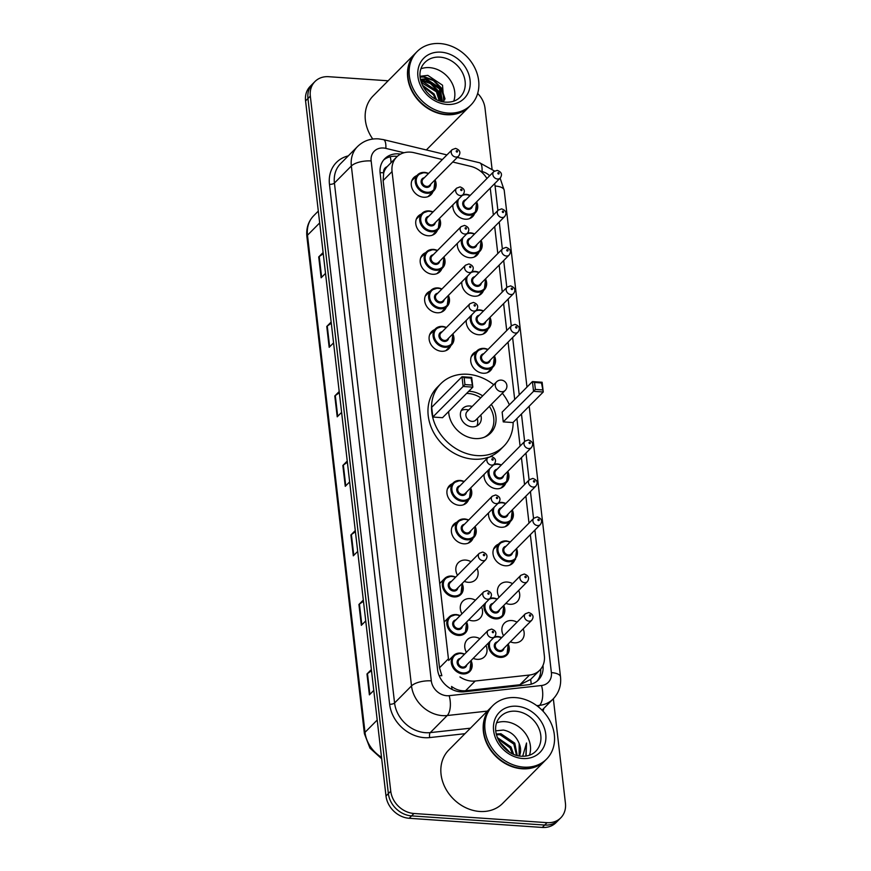 <?xml version="1.0" encoding="UTF-8"?>
<svg xmlns="http://www.w3.org/2000/svg" width="871" height="871" viewBox="0 0 871 871"><rect width="100%" height="100%" fill="white"/><g stroke="black" fill="none" stroke-linecap="round" stroke-linejoin="round"><path stroke-width="1.31" d="M479.028 252.111A12.14 10.082 -135.2 0 1 477.09 255.138A12.14 10.082 -135.2 0 1 469.763 257.718A12.14 10.082 -135.2 0 1 457.384 243.325M483.481 290.62A12.14 10.082 -135.2 0 1 481.543 293.647A12.14 10.082 -135.2 0 1 474.216 296.227A12.14 10.082 -135.2 0 1 461.837 281.834M487.934 329.129A12.14 10.082 -135.2 0 1 486.007 332.156A12.14 10.082 -135.2 0 1 478.669 334.736A12.14 10.082 -135.2 0 1 466.29 320.343M492.387 367.638A12.14 10.082 -135.2 0 1 490.46 370.665A12.14 10.082 -135.2 0 1 483.122 373.245A12.14 10.082 -135.2 0 1 472.038 365.57A12.14 10.082 -135.2 0 1 473.225 353.582A12.14 10.082 -135.2 0 1 476.23 351.623M505.757 483.155A12.14 10.082 -135.2 0 1 503.819 486.181A12.14 10.082 -135.2 0 1 496.492 488.762A12.14 10.082 -135.2 0 1 484.113 474.368M510.21 521.664A12.14 10.082 -135.2 0 1 508.283 524.69A12.14 10.082 -135.2 0 1 500.945 527.271A12.14 10.082 -135.2 0 1 488.566 512.877M514.663 560.173A12.14 10.082 -135.2 0 1 512.736 563.199A12.14 10.082 -135.2 0 1 505.409 565.78A12.14 10.082 -135.2 0 1 494.314 558.104A12.14 10.082 -135.2 0 1 495.501 546.117A12.14 10.082 -135.2 0 1 498.506 544.157M499.105 597.245A12.14 10.082 -135.2 0 1 499.954 584.626A12.14 10.082 -135.2 0 1 507.281 582.046A12.14 10.082 -135.2 0 1 512.562 583.657M518.702 590.396A12.14 10.082 -135.2 0 1 517.189 601.709A12.14 10.082 -135.2 0 1 509.862 604.289A12.14 10.082 -135.2 0 1 505.899 603.32M503.558 635.754A12.14 10.082 -135.2 0 1 504.407 623.124A12.14 10.082 -135.2 0 1 511.745 620.555A12.14 10.082 -135.2 0 1 517.026 622.166M523.155 628.906A12.14 10.082 -135.2 0 1 521.642 640.218A12.14 10.082 -135.2 0 1 514.315 642.798A12.14 10.082 -135.2 0 1 510.352 641.818M474.564 213.613A12.14 10.082 -135.2 0 1 472.637 216.639A12.14 10.082 -135.2 0 1 465.31 219.209A12.14 10.082 -135.2 0 1 452.92 204.816M466.41 652.292A12.14 10.082 -135.2 0 1 467.27 639.673A12.14 10.082 -135.2 0 1 474.597 637.093A12.14 10.082 -135.2 0 1 479.877 638.715M486.007 645.455A12.14 10.082 -135.2 0 1 484.505 656.756A12.14 10.082 -135.2 0 1 477.166 659.336A12.14 10.082 -135.2 0 1 473.203 658.367M461.957 613.783A12.14 10.082 -135.2 0 1 462.806 601.164A12.14 10.082 -135.2 0 1 470.144 598.584A12.14 10.082 -135.2 0 1 475.424 600.206M481.554 606.945A12.14 10.082 -135.2 0 1 480.041 618.247A12.14 10.082 -135.2 0 1 472.713 620.827A12.14 10.082 -135.2 0 1 468.75 619.858M457.504 575.274A12.14 10.082 -135.2 0 1 458.353 562.655A12.14 10.082 -135.2 0 1 465.691 560.075A12.14 10.082 -135.2 0 1 470.971 561.697M477.101 568.436A12.14 10.082 -135.2 0 1 475.588 579.738A12.14 10.082 -135.2 0 1 468.26 582.318A12.14 10.082 -135.2 0 1 464.297 581.349M473.062 538.213A12.14 10.082 -135.2 0 1 471.135 541.239A12.14 10.082 -135.2 0 1 463.808 543.809A12.14 10.082 -135.2 0 1 452.713 536.144A12.14 10.082 -135.2 0 1 453.9 524.146A12.14 10.082 -135.2 0 1 456.905 522.186M468.609 499.704A12.14 10.082 -135.2 0 1 466.682 502.73A12.14 10.082 -135.2 0 1 459.344 505.311A12.14 10.082 -135.2 0 1 448.26 497.635A12.14 10.082 -135.2 0 1 449.447 485.637A12.14 10.082 -135.2 0 1 452.452 483.688M441.88 268.66A12.14 10.082 -135.2 0 1 439.942 271.687A12.14 10.082 -135.2 0 1 432.615 274.267A12.14 10.082 -135.2 0 1 421.52 266.591A12.14 10.082 -135.2 0 1 422.707 254.593A12.14 10.082 -135.2 0 1 425.723 252.644M437.427 230.151A12.14 10.082 -135.2 0 1 435.489 233.178A12.14 10.082 -135.2 0 1 428.162 235.758A12.14 10.082 -135.2 0 1 417.067 228.082A12.14 10.082 -135.2 0 1 418.254 216.095A12.14 10.082 -135.2 0 1 421.27 214.135M446.333 307.169A12.14 10.082 -135.2 0 1 444.406 310.196A12.14 10.082 -135.2 0 1 437.068 312.765A12.14 10.082 -135.2 0 1 425.973 305.1A12.14 10.082 -135.2 0 1 427.171 293.102A12.14 10.082 -135.2 0 1 430.176 291.143M450.786 345.667A12.14 10.082 -135.2 0 1 448.859 348.694A12.14 10.082 -135.2 0 1 441.532 351.274A12.14 10.082 -135.2 0 1 430.437 343.599A12.14 10.082 -135.2 0 1 431.624 331.611A12.14 10.082 -135.2 0 1 434.629 329.652M432.963 191.642A12.14 10.082 -135.2 0 1 431.036 194.669A12.14 10.082 -135.2 0 1 423.709 197.249A12.14 10.082 -135.2 0 1 412.614 189.573A12.14 10.082 -135.2 0 1 413.801 177.586A12.14 10.082 -135.2 0 1 416.806 175.626M442.381 159.524L414.084 152.708A22.755 18.912 44.8 0 0 410.437 152.142A22.755 18.912 44.8 0 0 396.697 156.976A22.755 18.912 44.8 0 0 392.059 171.565L448.434 658.792L439.507 667.796L441.771 675.363M396.697 156.976L387.116 166.688A7.589 6.304 44.8 0 0 383.621 172.796A22.755 8.775 173.4 0 0 380.083 172.687M383.621 172.796L383.665 173.166A22.755 18.912 -135.2 0 1 387.116 166.688M452.082 689.462A22.755 10.506 -96.3 0 0 451.559 686.457C455.969 689.712 460.639 691.149 465.56 690.747L519.878 684.758L530.559 679.489L539.704 670.256A22.755 18.912 44.8 0 0 544.342 655.667L530.341 534.663M383.665 173.166L383.131 180.569L439.507 667.796M486.933 178.522A22.755 18.912 44.8 0 0 470.678 166.339L452.724 162.017M529.002 523.09L525.888 496.165M524.549 484.581L521.435 457.656M520.096 446.083L516.906 418.57M514.696 399.473L508.065 342.129M506.726 330.555L503.612 303.62M502.273 292.046L499.148 265.122M497.809 253.537L494.695 226.612M493.356 215.039L490.242 188.103M459.932 676.941A22.755 18.912 44.8 0 0 475.218 681.013L529.535 675.025A22.755 18.912 44.8 0 0 539.704 670.256M400.562 154.113A22.755 18.912 44.8 0 0 398.526 153.873A22.755 18.912 44.8 0 0 384.786 158.707A22.755 18.912 44.8 0 0 380.148 173.296L437.569 669.57A22.755 18.912 44.8 0 0 464.352 691.792L528.174 684.758A22.755 18.912 44.8 0 0 538.343 679.99A22.755 18.912 44.8 0 0 542.981 665.422M383.665 159.97A22.755 18.912 -135.2 0 1 396.153 156.279A22.755 18.912 -135.2 0 1 397.318 156.388M477.667 93.447A22.755 18.912 -135.2 0 1 485.005 108.156L492.028 168.854M553.346 698.771L565.431 803.236A22.755 18.912 -135.2 0 1 560.793 817.825A22.755 18.912 -135.2 0 1 547.042 822.66L413.954 813.492A22.755 18.912 -135.2 0 1 390.752 791.206L310.326 96.126A22.755 18.912 -135.2 0 1 314.964 81.536A22.755 18.912 -135.2 0 1 328.705 76.702L388.128 80.796M560.793 817.825L556.036 822.616A22.755 18.912 -135.2 0 1 542.295 827.45L409.207 818.283A22.755 18.912 -135.2 0 1 385.995 795.996L305.569 100.916L307.953 98.521A22.755 18.912 -135.2 0 1 312.591 83.943A22.755 18.912 -135.2 0 0 307.953 98.521L388.368 793.601L307.953 98.521L310.326 96.126M409.207 818.283L411.58 815.887A22.755 18.912 -135.2 0 1 388.368 793.601A22.755 18.912 -135.2 0 0 411.58 815.887L544.669 825.055L411.58 815.887L413.954 813.492M558.409 820.221A22.755 18.912 -135.2 0 1 544.669 825.055A22.755 18.912 -135.2 0 0 558.409 820.221M540.717 669.135A22.755 18.912 -135.2 0 1 537.091 681.133M371.503 670.779L367.475 673.588A6.064 2.341 173.4 0 0 366.974 673.991L369.391 694.851L373.779 690.42M371.362 669.57L366.974 673.991M363.468 601.273L359.429 604.082A6.064 2.341 173.4 0 0 358.928 604.485L361.345 625.345L365.733 620.914M363.327 600.054L358.928 604.485M355.422 531.767L351.383 534.565A6.064 2.341 173.4 0 0 350.893 534.979L353.299 555.829L357.698 551.408M355.281 530.548L350.893 534.979M323.25 253.733L319.221 256.542A6.064 2.341 173.4 0 0 318.721 256.945L321.138 277.805L325.525 273.374M323.108 252.525L318.721 256.945M331.296 323.239L327.256 326.048A6.064 2.341 173.4 0 0 326.767 326.462L329.173 347.311L333.571 342.88M331.154 322.03L326.767 326.462M339.342 392.756L335.302 395.554A6.064 2.341 173.4 0 0 334.802 395.967L337.219 416.817L341.606 412.386M339.2 391.536L334.802 395.967M347.377 462.261L343.348 465.06A6.064 2.341 173.4 0 0 342.847 465.473L345.264 486.323L349.652 481.892M347.235 461.042L342.847 465.473M305.569 100.916A22.755 18.912 -135.2 0 1 310.207 86.338L314.964 81.536M469.447 106.502A37.921 31.508 -135.2 0 1 469.295 106.654A37.921 31.508 -135.2 0 1 446.388 114.711A37.921 31.508 -135.2 0 1 411.722 90.726A37.921 31.508 -135.2 0 1 415.434 53.251A37.921 31.508 -135.2 0 1 415.587 53.109M372.777 139.044A37.921 31.508 -135.2 0 1 373.104 95.952L415.434 53.251M470.928 104.999L469.589 106.349A37.921 31.508 -135.2 0 1 446.681 114.406A37.921 31.508 -135.2 0 1 412.016 90.432A37.921 31.508 -135.2 0 1 415.728 52.957L417.067 51.607A37.921 31.508 -135.2 0 1 439.975 43.55A37.921 31.508 -135.2 0 1 474.641 67.524A37.921 31.508 -135.2 0 1 470.928 104.999A37.921 31.508 -135.2 0 1 448.021 113.056A37.921 31.508 -135.2 0 1 413.355 89.082A37.921 31.508 -135.2 0 1 417.067 51.607M421.063 68.744A24.726 20.545 -135.2 0 1 429.49 67.622A24.726 20.545 -135.2 0 1 453.747 101.156M441.891 101.559L439.387 88.809L425.396 79.522L420.595 79.86M442.424 101.678L440.127 88.058L426.137 78.771L420.486 79.359M439.213 100.764L436.415 91.803L421.292 82.451M439.964 101.014L437.155 91.052L423.164 81.765L421.063 81.711M435.402 99.065L433.442 94.797L422.87 86.24M436.513 99.632L434.183 94.057L422.337 85.129M430.1 95.418L426.376 91.607M443.807 101.929L442.533 85.216L427.813 75.363L420.105 76.289M469.295 106.654L426.964 149.344A37.921 31.508 -135.2 0 1 426.344 149.954M441.978 101.069L438.516 91.085L430.916 83.278L421.248 79.707M445.005 98.804L441.488 88.091L433.802 80.219L424.035 76.692L420.127 76.746M441.608 101.482L438.146 91.455L430.459 83.594L420.639 80.056M444.667 99.947L441.118 88.461L433.431 80.6L423.665 77.073L420.16 77.073M513.15 422.359A44.367 36.865 -135.2 0 1 503.841 446.159A44.367 36.865 -135.2 0 1 477.036 455.587A44.367 36.865 -135.2 0 1 436.48 427.53A44.367 36.865 -135.2 0 1 440.824 383.686A44.367 36.865 -135.2 0 1 467.629 374.269A44.367 36.865 -135.2 0 1 493.737 384.721M488.337 457.264A44.367 36.865 -135.2 0 1 473.476 459.18A44.367 36.865 -135.2 0 1 432.92 431.134A44.367 36.865 -135.2 0 1 437.264 387.29L440.824 383.686M468.75 391.253A25.782 21.427 -135.2 0 1 469.6 391.297A25.782 21.427 -135.2 0 1 482.686 395.87M491.298 404.405A25.782 21.427 -135.2 0 1 490.645 433.083A25.782 21.427 -135.2 0 1 475.065 438.559A25.782 21.427 -135.2 0 1 448.63 411.558M432.833 417.035L442.533 417.699L472.833 387.138L463.122 386.474L432.833 417.035L431.7 407.301L462 376.74L471.701 377.404L472.833 387.138L471.069 378.101L464.145 377.622L464.951 384.579L471.875 385.058M502.349 393.257A44.367 36.865 -135.2 0 1 509.372 404.852M503.253 421.88L512.965 422.555L543.254 391.994L533.553 391.319L503.253 421.88L502.132 412.146L532.431 381.585L542.132 382.26L543.254 391.994L541.501 382.957L534.565 382.478L535.371 389.424L542.306 389.903M503.841 446.159L500.281 449.752A44.367 36.865 -135.2 0 1 490.362 456.469M464.951 384.579L463.122 386.474L462 376.74L464.145 377.622M535.371 389.424L533.553 391.319L532.431 381.585L534.565 382.478M542.132 382.26L541.501 382.957M471.701 377.404L471.069 378.101M466.595 393.431A25.03 20.795 -135.2 0 1 468.195 393.485A25.03 20.795 -135.2 0 1 480.748 397.818M472.169 406.474A11.377 9.45 44.8 0 0 469.643 405.995A11.377 9.45 44.8 0 0 462.773 408.412A11.377 9.45 44.8 0 0 461.652 419.659A11.377 9.45 44.8 0 0 472.049 426.855A11.377 9.45 44.8 0 0 478.93 424.438A11.377 9.45 44.8 0 0 480.781 415.021M489.36 406.365A25.03 20.795 -135.2 0 1 488.62 434.041A25.03 20.795 -135.2 0 1 484.341 437.198M496.535 381.89L467.128 411.558A6.064 5.041 44.8 0 0 466.54 417.547A6.064 5.041 44.8 0 0 472.082 421.39A6.064 5.041 44.8 0 0 475.751 420.094L505.158 390.437A6.064 6.064 0 0 0 502.828 380.431A6.064 6.064 0 0 0 496.535 381.89A6.064 5.041 44.8 0 0 495.305 385.777A6.064 5.041 44.8 0 0 501.489 391.721A6.064 5.041 44.8 0 0 505.158 390.437M468.729 409.947L466.878 409.675A11.377 9.45 44.8 0 0 466.072 409.588A11.377 9.45 44.8 0 0 461.282 410.502M476.851 425.941A11.377 9.45 44.8 0 0 477.624 420.334L477.341 418.494M545.115 760.568A37.921 31.508 -135.2 0 1 544.974 760.721A37.921 31.508 -135.2 0 1 522.067 768.777A37.921 31.508 -135.2 0 1 487.401 744.792A37.921 31.508 -135.2 0 1 491.113 707.317A37.921 31.508 -135.2 0 1 491.266 707.176M544.974 760.721L502.643 803.41A37.921 31.508 -135.2 0 1 479.736 811.467A37.921 31.508 -135.2 0 1 445.07 787.493A37.921 31.508 -135.2 0 1 448.783 750.018L491.113 707.317M546.607 759.066L545.268 760.416A37.921 31.508 -135.2 0 1 522.36 768.472A37.921 31.508 -135.2 0 1 487.695 744.498A37.921 31.508 -135.2 0 1 491.407 707.023L492.746 705.673A37.921 31.508 -135.2 0 1 515.654 697.617A37.921 31.508 -135.2 0 1 550.32 721.591A37.921 31.508 -135.2 0 1 546.607 759.066A37.921 31.508 -135.2 0 1 523.7 767.122A37.921 31.508 -135.2 0 1 489.034 743.148A37.921 31.508 -135.2 0 1 492.746 705.673M496.742 722.821A24.726 20.545 -135.2 0 1 505.169 721.689A24.726 20.545 -135.2 0 1 529.426 755.222M516.492 755.342L513.836 744.117L499.987 734.688L496.459 734.743M517.265 755.549L514.783 743.159L500.923 733.741L496.285 734.003M512.409 753.796L510.058 747.917L497.82 738.76M513.607 754.33L511.005 746.97L497.341 737.563M507.107 750.562L500.858 744.117M526.062 756.05L526.541 742.996L522.687 756.278M519.127 755.941L519.181 743.551A17.148 14.252 -135.2 0 1 519.377 755.984M519.181 743.551C516.122 735.995 510.842 731.488 503.351 730.05L495.806 730.823M509.894 752.457L499.127 741.384M508.773 751.749L499.802 742.528M525.823 756.082L526.541 742.996M391.035 162.692A22.755 7.458 -76.5 0 0 390.154 156.769M531.212 684.171A22.755 10.506 -96.3 0 0 530.635 679.413M441.815 675.733A22.755 8.775 173.4 0 0 439.136 675.624M383.131 180.569L392.059 171.565M519.878 684.758L529.535 675.025M465.56 690.747L475.218 681.013M404.013 152.752L385.842 148.386A15.166 12.608 44.8 0 0 383.414 148.005A15.166 12.608 44.8 0 0 371.155 160.95L431.308 680.872A15.166 12.608 44.8 0 0 446.779 695.722A15.166 12.608 44.8 0 0 449.164 695.679L541.512 685.51A15.166 12.608 44.8 0 0 551.387 672.608L534.892 530.08M487.357 711.106L447.215 715.527A30.333 25.205 -135.2 0 1 442.457 715.624A30.333 25.205 -135.2 0 1 411.504 685.913L351.351 165.991A30.333 25.205 -135.2 0 1 357.535 146.546L340.605 163.617A30.333 25.205 44.8 0 0 334.42 183.062L394.574 702.984A30.333 25.205 44.8 0 0 425.516 732.696A30.333 25.205 44.8 0 0 430.285 732.609L470.427 728.189M464.972 733.698L429.795 737.574A34.132 28.362 -135.2 0 1 389.631 704.247L329.467 184.325A3.789 1.459 173.4 0 0 334.42 183.062L351.351 165.991A15.166 5.847 -6.6 0 1 371.155 160.95M429.795 737.574A3.789 1.753 83.7 0 1 430.285 732.609L447.215 715.527A15.166 7.001 -96.3 0 0 449.164 695.679M329.467 184.325A34.132 28.362 -135.2 0 1 348.269 155.887M543.852 708.352A34.132 28.362 -135.2 0 1 543.025 711.193M390.752 791.206L385.995 795.996M547.042 822.66L542.295 827.45M431.308 680.872A15.166 5.847 -6.6 0 0 411.504 685.913L394.574 702.984A3.789 1.459 173.4 0 1 389.631 704.247M542.045 710.17L553.118 698.999A30.333 25.205 -135.2 0 1 539.563 705.358L538.191 706.729M541.512 685.51A15.166 7.001 -96.3 0 1 539.563 705.358L536.797 705.662M489.687 175.735A15.166 12.608 44.8 0 0 482.044 171.543L480.454 171.162M533.553 518.506L530.439 491.571M529.1 479.997L525.975 453.062M524.636 441.488L521.457 413.975M519.247 394.879L512.616 337.545M511.277 325.972L508.163 299.036M506.824 287.463L503.699 260.527M502.36 248.954L499.246 222.018M497.907 210.444L495.087 186.024A15.166 12.608 44.8 0 0 494.619 183.683M551.387 672.608A15.166 5.847 -6.6 0 1 560.51 676.854L529.187 406.18M495.087 186.024A15.166 5.847 -6.6 0 1 504.211 190.27L500.117 178.141M482.044 171.543A15.166 4.976 -76.5 0 0 479.649 162.79L457.297 157.411M385.842 148.386A15.166 4.976 -76.5 0 0 383.447 139.632L446.954 154.918M381.683 758.772L369.946 748.124L364.405 733.687A7.589 2.929 -6.6 0 1 365.003 732.337A30.333 25.205 44.8 0 0 381.52 757.291M319.69 222.911L307.485 235.224A7.589 2.929 173.4 0 0 306.886 236.564C306.059 228.322 308.323 221.397 313.669 215.768A30.333 25.205 44.8 0 0 307.485 235.224L365.003 732.337L377.208 720.034M345.743 485.833L343.348 465.06M337.708 416.327L335.302 395.554M329.663 346.821L327.256 326.048M321.617 277.305L319.221 256.542M353.789 555.339L351.383 534.565M361.835 624.845L359.429 604.082M369.881 694.361L367.475 673.588M424.95 62.396A24.726 20.545 -135.2 0 1 439.888 57.138A24.726 20.545 -135.2 0 1 462.501 72.772A24.726 20.545 -135.2 0 1 460.073 97.214C456.546 100.775 451.788 102.419 445.8 102.157C427.465 101.559 411.471 75.733 424.95 62.396M447.019 104.444A28.525 23.702 -135.2 0 1 417.928 76.506A28.525 23.702 -135.2 0 1 440.976 52.162A28.525 23.702 -135.2 0 1 470.068 80.099A28.525 23.702 -135.2 0 1 447.019 104.444M500.629 716.463A24.726 20.545 -135.2 0 1 515.567 711.204A24.726 20.545 -135.2 0 1 538.169 726.839A24.726 20.545 -135.2 0 1 535.752 751.281C532.225 754.841 527.467 756.485 521.479 756.224C503.144 755.625 487.15 729.8 500.629 716.463M522.698 758.51A28.525 23.702 -135.2 0 1 493.607 730.573A28.525 23.702 -135.2 0 1 516.655 706.229A28.525 23.702 -135.2 0 1 545.747 734.166A28.525 23.702 -135.2 0 1 522.698 758.51M435.021 179.883A11.377 9.45 -135.2 0 1 433.769 190.836A11.377 9.45 -135.2 0 1 426.888 193.253A11.377 9.45 -135.2 0 1 416.49 186.067A11.377 9.45 -135.2 0 1 417.612 174.821A11.377 9.45 -135.2 0 1 424.482 172.404A11.377 9.45 -135.2 0 1 428.554 173.471M428.369 173.667A10.615 8.819 44.8 0 0 424.852 172.796A10.615 8.819 44.8 0 0 416.273 181.865A10.615 8.819 44.8 0 0 427.106 192.262A10.615 8.819 44.8 0 0 434.825 180.068M430.818 184.119A5.313 4.409 -135.2 0 1 426.55 187.396A5.313 4.409 -135.2 0 1 421.226 182.747A5.313 4.409 -135.2 0 1 424.351 177.717M423.045 179.023A4.551 3.778 44.8 0 0 422.598 183.52A4.551 3.778 44.8 0 0 426.757 186.405A4.551 3.778 44.8 0 0 429.512 185.436L458.625 156.072A4.551 3.778 -135.2 0 1 455.871 157.041A4.551 3.778 -135.2 0 1 451.711 154.167A4.551 3.778 -135.2 0 1 452.158 149.66L423.045 179.023M456.959 152.066A0.762 0.631 44.8 0 0 456.796 150.672A0.762 0.631 44.8 0 0 456.959 152.066M439.474 218.392A11.377 9.45 -135.2 0 1 438.222 229.345A11.377 9.45 -135.2 0 1 431.352 231.762A11.377 9.45 -135.2 0 1 420.943 224.566A11.377 9.45 -135.2 0 1 422.065 213.33A11.377 9.45 -135.2 0 1 428.935 210.913A11.377 9.45 -135.2 0 1 433.007 211.98M432.822 212.176A10.615 8.819 44.8 0 0 429.316 211.305A10.615 8.819 44.8 0 0 420.737 220.374A10.615 8.819 44.8 0 0 431.559 230.771A10.615 8.819 44.8 0 0 439.278 218.577M435.271 222.628A5.313 4.409 -135.2 0 1 431.003 225.905A5.313 4.409 -135.2 0 1 425.679 221.256A5.313 4.409 -135.2 0 1 428.804 216.226M427.509 217.532A4.551 3.778 44.8 0 0 427.062 222.029A4.551 3.778 44.8 0 0 431.221 224.914A4.551 3.778 44.8 0 0 433.965 223.945L463.078 194.581A4.551 3.778 -135.2 0 1 460.324 195.55A4.551 3.778 -135.2 0 1 456.164 192.665A4.551 3.778 -135.2 0 1 456.611 188.169L427.509 217.532M461.412 190.575A0.762 0.631 44.8 0 0 461.249 189.181A0.762 0.631 44.8 0 0 461.412 190.575M443.927 256.891A11.377 9.45 -135.2 0 1 442.675 267.854A11.377 9.45 -135.2 0 1 435.805 270.271A11.377 9.45 -135.2 0 1 425.407 263.075A11.377 9.45 -135.2 0 1 426.518 251.839A11.377 9.45 -135.2 0 1 433.388 249.422A11.377 9.45 -135.2 0 1 437.46 250.489M437.275 250.685A10.615 8.819 44.8 0 0 433.769 249.814A10.615 8.819 44.8 0 0 425.19 258.872A10.615 8.819 44.8 0 0 436.023 269.281A10.615 8.819 44.8 0 0 443.742 257.087M439.724 261.137A5.313 4.409 -135.2 0 1 435.456 264.414A5.313 4.409 -135.2 0 1 430.132 259.765A5.313 4.409 -135.2 0 1 433.257 254.724M431.962 256.041A4.551 3.778 44.8 0 0 431.515 260.538A4.551 3.778 44.8 0 0 435.674 263.412A4.551 3.778 44.8 0 0 438.418 262.454L467.531 233.09A4.551 3.778 -135.2 0 1 464.787 234.049A4.551 3.778 -135.2 0 1 460.617 231.174A4.551 3.778 -135.2 0 1 461.064 226.678L431.962 256.041M465.865 229.084A0.762 0.631 44.8 0 0 465.702 227.69A0.762 0.631 44.8 0 0 465.865 229.084M448.38 295.4A11.377 9.45 -135.2 0 1 447.128 306.363A11.377 9.45 -135.2 0 1 440.258 308.78A11.377 9.45 -135.2 0 1 429.86 301.584A11.377 9.45 -135.2 0 1 430.971 290.348A11.377 9.45 -135.2 0 1 437.841 287.931A11.377 9.45 -135.2 0 1 441.924 288.998M441.728 289.183A10.615 8.819 44.8 0 0 438.222 288.323A10.615 8.819 44.8 0 0 429.643 297.381A10.615 8.819 44.8 0 0 440.476 307.779A10.615 8.819 44.8 0 0 448.195 295.596M444.177 299.646A5.313 4.409 -135.2 0 1 439.909 302.923A5.313 4.409 -135.2 0 1 434.585 298.263A5.313 4.409 -135.2 0 1 437.721 293.233M436.415 294.55A4.551 3.778 44.8 0 0 435.968 299.047A4.551 3.778 44.8 0 0 440.127 301.921A4.551 3.778 44.8 0 0 442.882 300.952L471.984 271.589A4.551 3.778 -135.2 0 1 469.24 272.558A4.551 3.778 -135.2 0 1 465.081 269.683A4.551 3.778 -135.2 0 1 465.528 265.187L436.415 294.55M470.318 267.582A0.762 0.631 44.8 0 0 470.155 266.199A0.762 0.631 44.8 0 0 470.318 267.582M452.844 333.909A11.377 9.45 -135.2 0 1 451.581 344.872A11.377 9.45 -135.2 0 1 444.711 347.289A11.377 9.45 -135.2 0 1 434.313 340.093A11.377 9.45 -135.2 0 1 435.424 328.846A11.377 9.45 -135.2 0 1 442.305 326.429A11.377 9.45 -135.2 0 1 446.377 327.507M446.181 327.692A10.615 8.819 44.8 0 0 442.675 326.832A10.615 8.819 44.8 0 0 434.096 335.89A10.615 8.819 44.8 0 0 444.929 346.288A10.615 8.819 44.8 0 0 452.648 334.105M448.63 338.155A5.313 4.409 -135.2 0 1 444.362 341.421A5.313 4.409 -135.2 0 1 439.049 336.772A5.313 4.409 -135.2 0 1 442.174 331.742M440.868 333.06A4.551 3.778 44.8 0 0 440.421 337.556A4.551 3.778 44.8 0 0 444.58 340.43A4.551 3.778 44.8 0 0 447.335 339.461L476.437 310.098A4.551 3.778 -135.2 0 1 473.693 311.067A4.551 3.778 -135.2 0 1 469.534 308.192A4.551 3.778 -135.2 0 1 469.981 303.696L440.868 333.06M474.771 306.091A0.762 0.631 44.8 0 0 474.619 304.708A0.762 0.631 44.8 0 0 474.771 306.091M470.656 487.934A11.377 9.45 -135.2 0 1 469.404 498.898A11.377 9.45 -135.2 0 1 462.534 501.315A11.377 9.45 -135.2 0 1 452.136 494.118A11.377 9.45 -135.2 0 1 453.247 482.882A11.377 9.45 -135.2 0 1 460.128 480.465A11.377 9.45 -135.2 0 1 464.199 481.532M464.003 481.728A10.615 8.819 44.8 0 0 460.498 480.857A10.615 8.819 44.8 0 0 451.918 489.916A10.615 8.819 44.8 0 0 462.751 500.324A10.615 8.819 44.8 0 0 470.471 488.13M466.453 492.18A5.313 4.409 -135.2 0 1 462.185 495.457A5.313 4.409 -135.2 0 1 456.872 490.809A5.313 4.409 -135.2 0 1 459.997 485.768M458.69 487.085A4.551 3.778 44.8 0 0 458.244 491.582A4.551 3.778 44.8 0 0 462.403 494.456A4.551 3.778 44.8 0 0 465.158 493.498L494.26 464.134A4.551 3.778 -135.2 0 1 491.516 465.092A4.551 3.778 -135.2 0 1 487.357 462.218A4.551 3.778 -135.2 0 1 487.804 457.721L458.69 487.085M492.594 460.128A0.762 0.631 44.8 0 0 492.442 458.734A0.762 0.631 44.8 0 0 492.594 460.128M475.12 526.443A11.377 9.45 -135.2 0 1 473.868 537.407A11.377 9.45 -135.2 0 1 466.987 539.824A11.377 9.45 -135.2 0 1 456.589 532.627A11.377 9.45 -135.2 0 1 457.711 521.391A11.377 9.45 -135.2 0 1 464.581 518.974A11.377 9.45 -135.2 0 1 468.652 520.041M468.467 520.227A10.615 8.819 44.8 0 0 464.951 519.366A10.615 8.819 44.8 0 0 456.382 528.425A10.615 8.819 44.8 0 0 467.204 538.822A10.615 8.819 44.8 0 0 474.924 526.639M470.917 530.689A5.313 4.409 -135.2 0 1 466.649 533.967A5.313 4.409 -135.2 0 1 461.325 529.307A5.313 4.409 -135.2 0 1 464.45 524.277M463.143 525.594A4.551 3.778 44.8 0 0 462.697 530.091A4.551 3.778 44.8 0 0 466.856 532.965A4.551 3.778 44.8 0 0 469.611 531.996L498.724 502.643A4.551 3.778 -135.2 0 1 495.969 503.601A4.551 3.778 -135.2 0 1 491.81 500.727A4.551 3.778 -135.2 0 1 492.257 496.23L463.143 525.594M497.058 498.626A0.762 0.631 44.8 0 0 496.895 497.243A0.762 0.631 44.8 0 0 497.058 498.626M462.12 583.537A11.377 9.45 -135.2 0 1 460.868 594.501A11.377 9.45 -135.2 0 1 453.998 596.918A11.377 9.45 -135.2 0 1 443.6 589.721A11.377 9.45 -135.2 0 1 444.711 578.486A11.377 9.45 -135.2 0 1 451.581 576.069A11.377 9.45 -135.2 0 1 455.664 577.135M455.468 577.331A10.615 8.819 44.8 0 0 451.962 576.46A10.615 8.819 44.8 0 0 443.383 585.519A10.615 8.819 44.8 0 0 454.216 595.927A10.615 8.819 44.8 0 0 461.935 583.733M457.917 587.783A5.313 4.409 -135.2 0 1 453.649 591.061A5.313 4.409 -135.2 0 1 448.336 586.401A5.313 4.409 -135.2 0 1 451.461 581.371M450.155 582.688A4.551 3.778 44.8 0 0 449.708 587.185A4.551 3.778 44.8 0 0 453.867 590.059A4.551 3.778 44.8 0 0 456.622 589.101L485.724 559.737A4.551 3.778 -135.2 0 1 482.98 560.695A4.551 3.778 -135.2 0 1 478.821 557.821A4.551 3.778 -135.2 0 1 479.268 553.325L450.155 582.688M484.058 555.731A0.762 0.631 44.8 0 0 483.906 554.337A0.762 0.631 44.8 0 0 484.058 555.731M466.584 622.046A11.377 9.45 -135.2 0 1 465.332 633.01A11.377 9.45 -135.2 0 1 458.451 635.427A11.377 9.45 -135.2 0 1 448.053 628.231A11.377 9.45 -135.2 0 1 449.164 616.995A11.377 9.45 -135.2 0 1 456.045 614.578A11.377 9.45 -135.2 0 1 460.117 615.645M459.921 615.83A10.615 8.819 44.8 0 0 456.415 614.97A10.615 8.819 44.8 0 0 447.836 624.028A10.615 8.819 44.8 0 0 458.669 634.426A10.615 8.819 44.8 0 0 466.388 622.242M462.381 626.293A5.313 4.409 -135.2 0 1 458.113 629.57A5.313 4.409 -135.2 0 1 452.789 624.91A5.313 4.409 -135.2 0 1 455.914 619.88M454.608 621.197A4.551 3.778 44.8 0 0 454.161 625.694A4.551 3.778 44.8 0 0 458.32 628.568A4.551 3.778 44.8 0 0 461.075 627.599L490.188 598.235A4.551 3.778 -135.2 0 1 487.433 599.204A4.551 3.778 -135.2 0 1 483.274 596.33A4.551 3.778 -135.2 0 1 483.721 591.834L454.608 621.197M488.522 594.229A0.762 0.631 44.8 0 0 488.359 592.846A0.762 0.631 44.8 0 0 488.522 594.229M471.037 660.556A11.377 9.45 -135.2 0 1 469.785 671.519A11.377 9.45 -135.2 0 1 462.915 673.936A11.377 9.45 -135.2 0 1 452.506 666.74A11.377 9.45 -135.2 0 1 453.628 655.493A11.377 9.45 -135.2 0 1 460.498 653.076A11.377 9.45 -135.2 0 1 464.57 654.154M464.385 654.339A10.615 8.819 44.8 0 0 460.879 653.479A10.615 8.819 44.8 0 0 452.299 662.537A10.615 8.819 44.8 0 0 463.122 672.935A10.615 8.819 44.8 0 0 470.841 660.751M466.834 664.791A5.313 4.409 -135.2 0 1 462.566 668.068A5.313 4.409 -135.2 0 1 457.242 663.419A5.313 4.409 -135.2 0 1 460.367 658.389M459.071 659.706A4.551 3.778 44.8 0 0 458.625 664.203A4.551 3.778 44.8 0 0 462.784 667.077A4.551 3.778 44.8 0 0 465.528 666.108L494.641 636.745A4.551 3.778 -135.2 0 1 491.886 637.714A4.551 3.778 -135.2 0 1 487.727 634.839A4.551 3.778 -135.2 0 1 488.174 630.343L459.071 659.706M492.975 632.738A0.762 0.631 44.8 0 0 492.812 631.355A0.762 0.631 44.8 0 0 492.975 632.738M476.622 201.843A11.377 9.45 -135.2 0 1 475.359 212.807A11.377 9.45 -135.2 0 1 468.489 215.224A11.377 9.45 -135.2 0 1 457.09 200.624M470.242 195.354L466.214 194.309L463.067 194.592A11.377 9.45 -135.2 0 1 466.083 194.375A11.377 9.45 -135.2 0 1 470.155 195.442M469.959 195.627A10.615 8.819 44.8 0 0 466.453 194.766A10.615 8.819 44.8 0 0 462.109 195.55M458.592 199.1A10.615 8.819 44.8 0 0 468.707 214.222A10.615 8.819 44.8 0 0 476.426 202.039M472.409 206.089A5.313 4.409 -135.2 0 1 468.141 209.367A5.313 4.409 -135.2 0 1 462.828 204.707A5.313 4.409 -135.2 0 1 465.952 199.677M493.759 171.631L464.646 200.994A4.551 3.778 44.8 0 0 464.199 205.491A4.551 3.778 44.8 0 0 468.358 208.365A4.551 3.778 44.8 0 0 471.113 207.396L500.215 178.032A4.551 3.778 -135.2 0 1 497.472 179.001A4.551 3.778 -135.2 0 1 493.313 176.127A4.551 3.778 -135.2 0 1 493.759 171.631L497.167 170.357C501.587 171.957 502.611 174.527 500.215 178.032M498.397 172.643A0.762 0.631 44.8 0 0 498.55 174.026A0.762 0.631 44.8 0 0 498.397 172.643M481.075 240.352A11.377 9.45 -135.2 0 1 479.823 251.316A11.377 9.45 -135.2 0 1 472.942 253.733A11.377 9.45 -135.2 0 1 461.543 239.133M467.477 233.145A11.377 9.45 -135.2 0 1 470.536 232.873A11.377 9.45 -135.2 0 1 474.608 233.951M474.423 234.136A10.615 8.819 44.8 0 0 470.917 233.276A10.615 8.819 44.8 0 0 466.562 234.059M463.045 237.609A10.615 8.819 44.8 0 0 473.16 252.732A10.615 8.819 44.8 0 0 480.879 240.548M476.873 244.599A5.313 4.409 -135.2 0 1 472.605 247.865A5.313 4.409 -135.2 0 1 467.281 243.216A5.313 4.409 -135.2 0 1 470.405 238.186M498.212 210.14L469.099 239.503A4.551 3.778 44.8 0 0 468.652 244A4.551 3.778 44.8 0 0 472.822 246.874A4.551 3.778 44.8 0 0 475.566 245.905L504.679 216.541A4.551 3.778 -135.2 0 1 501.925 217.51A4.551 3.778 -135.2 0 1 497.766 214.636A4.551 3.778 -135.2 0 1 498.212 210.14L501.62 208.866C506.051 210.466 507.064 213.025 504.679 216.541M502.85 211.152A0.762 0.631 44.8 0 0 503.013 212.535A0.762 0.631 44.8 0 0 502.85 211.152M485.528 278.862A11.377 9.45 -135.2 0 1 484.276 289.814A11.377 9.45 -135.2 0 1 477.406 292.231A11.377 9.45 -135.2 0 1 465.996 277.631M471.93 271.643A11.377 9.45 -135.2 0 1 474.989 271.382A11.377 9.45 -135.2 0 1 479.061 272.449M478.876 272.645A10.615 8.819 44.8 0 0 475.37 271.785A10.615 8.819 44.8 0 0 471.026 272.569M467.498 276.118A10.615 8.819 44.8 0 0 477.624 291.241A10.615 8.819 44.8 0 0 485.332 279.058M481.325 283.097A5.313 4.409 -135.2 0 1 477.058 286.374A5.313 4.409 -135.2 0 1 471.734 281.725A5.313 4.409 -135.2 0 1 474.858 276.695M502.665 248.649L473.563 278.012A4.551 3.778 44.8 0 0 473.116 282.509A4.551 3.778 44.8 0 0 477.275 285.383A4.551 3.778 44.8 0 0 480.019 284.414L509.132 255.051A4.551 3.778 -135.2 0 1 506.378 256.02A4.551 3.778 -135.2 0 1 502.219 253.145A4.551 3.778 -135.2 0 1 502.665 248.649L506.084 247.375C510.504 248.975 511.517 251.534 509.132 255.051M507.303 249.65A0.762 0.631 44.8 0 0 507.466 251.044A0.762 0.631 44.8 0 0 507.303 249.65M489.981 317.371A11.377 9.45 -135.2 0 1 488.729 328.323A11.377 9.45 -135.2 0 1 481.859 330.74A11.377 9.45 -135.2 0 1 470.449 316.14M476.393 310.152A11.377 9.45 -135.2 0 1 479.442 309.891A11.377 9.45 -135.2 0 1 483.525 310.958M483.329 311.154A10.615 8.819 44.8 0 0 479.823 310.283A10.615 8.819 44.8 0 0 475.479 311.078M471.962 314.627A10.615 8.819 44.8 0 0 482.077 329.75A10.615 8.819 44.8 0 0 489.796 317.556M485.778 321.606A5.313 4.409 -135.2 0 1 481.511 324.883A5.313 4.409 -135.2 0 1 476.187 320.234A5.313 4.409 -135.2 0 1 479.322 315.204M507.118 287.147L478.016 316.511A4.551 3.778 44.8 0 0 477.569 321.007A4.551 3.778 44.8 0 0 481.728 323.892A4.551 3.778 44.8 0 0 484.472 322.923L513.585 293.56A4.551 3.778 -135.2 0 1 510.842 294.529A4.551 3.778 -135.2 0 1 506.682 291.654A4.551 3.778 -135.2 0 1 507.118 287.147L510.537 285.873C514.957 287.484 515.97 290.043 513.585 293.56M511.756 288.159A0.762 0.631 44.8 0 0 511.919 289.553A0.762 0.631 44.8 0 0 511.756 288.159M494.434 355.88A11.377 9.45 -135.2 0 1 493.182 366.833A11.377 9.45 -135.2 0 1 486.312 369.25A11.377 9.45 -135.2 0 1 475.914 362.053A11.377 9.45 -135.2 0 1 477.025 350.817A11.377 9.45 -135.2 0 1 483.906 348.4A11.377 9.45 -135.2 0 1 487.978 349.467M487.782 349.663A10.615 8.819 44.8 0 0 484.276 348.792A10.615 8.819 44.8 0 0 475.697 357.861A10.615 8.819 44.8 0 0 486.53 368.259A10.615 8.819 44.8 0 0 494.249 356.065M490.231 360.115A5.313 4.409 -135.2 0 1 485.964 363.392A5.313 4.409 -135.2 0 1 480.65 358.743A5.313 4.409 -135.2 0 1 483.775 353.713M511.582 325.656L482.469 355.02A4.551 3.778 44.8 0 0 482.022 359.516A4.551 3.778 44.8 0 0 486.181 362.401A4.551 3.778 44.8 0 0 488.936 361.432L518.038 332.069A4.551 3.778 -135.2 0 1 515.294 333.038A4.551 3.778 -135.2 0 1 511.135 330.153A4.551 3.778 -135.2 0 1 511.582 325.656L514.99 324.382C519.41 325.994 520.433 328.552 518.038 332.069M516.22 326.669A0.762 0.631 44.8 0 0 516.372 328.062A0.762 0.631 44.8 0 0 516.22 326.669M507.804 471.396A11.377 9.45 -135.2 0 1 506.552 482.36A11.377 9.45 -135.2 0 1 499.682 484.777A11.377 9.45 -135.2 0 1 488.272 470.177M494.205 464.189A11.377 9.45 -135.2 0 1 497.265 463.916A11.377 9.45 -135.2 0 1 501.337 464.994M501.152 465.179A10.615 8.819 44.8 0 0 497.646 464.319A10.615 8.819 44.8 0 0 493.302 465.103M489.774 468.652A10.615 8.819 44.8 0 0 499.9 483.775A10.615 8.819 44.8 0 0 507.619 471.592M503.601 475.642A5.313 4.409 -135.2 0 1 499.333 478.908A5.313 4.409 -135.2 0 1 494.009 474.26A5.313 4.409 -135.2 0 1 497.134 469.229M524.941 441.183L495.839 470.547A4.551 3.778 44.8 0 0 495.392 475.043A4.551 3.778 44.8 0 0 499.551 477.918A4.551 3.778 44.8 0 0 502.295 476.949L531.408 447.585A4.551 3.778 -135.2 0 1 528.664 448.554A4.551 3.778 -135.2 0 1 524.494 445.68A4.551 3.778 -135.2 0 1 524.941 441.183L528.359 439.909C532.78 441.51 533.792 444.068 531.408 447.585M529.579 442.196A0.762 0.631 44.8 0 0 529.742 443.579A0.762 0.631 44.8 0 0 529.579 442.196M512.257 509.905A11.377 9.45 -135.2 0 1 511.005 520.869A11.377 9.45 -135.2 0 1 504.135 523.275A11.377 9.45 -135.2 0 1 492.725 508.675M498.669 502.687A11.377 9.45 -135.2 0 1 501.718 502.425A11.377 9.45 -135.2 0 1 505.801 503.492M505.605 503.688A10.615 8.819 44.8 0 0 502.099 502.828A10.615 8.819 44.8 0 0 497.755 503.612M494.238 507.162A10.615 8.819 44.8 0 0 504.353 522.284A10.615 8.819 44.8 0 0 512.072 510.101M508.054 514.14A5.313 4.409 -135.2 0 1 503.786 517.418A5.313 4.409 -135.2 0 1 498.462 512.769A5.313 4.409 -135.2 0 1 501.598 507.739M529.405 479.692L500.292 509.056A4.551 3.778 44.8 0 0 499.845 513.552A4.551 3.778 44.8 0 0 504.004 516.427A4.551 3.778 44.8 0 0 506.759 515.458L535.861 486.094A4.551 3.778 -135.2 0 1 533.117 487.063A4.551 3.778 -135.2 0 1 528.958 484.189A4.551 3.778 -135.2 0 1 529.405 479.692L532.812 478.419C537.233 480.019 538.256 482.578 535.861 486.094M534.032 480.694A0.762 0.631 44.8 0 0 534.195 482.088A0.762 0.631 44.8 0 0 534.032 480.694M509.731 565.159L515.469 559.367A11.377 9.45 -135.2 0 1 508.588 561.784A11.377 9.45 -135.2 0 1 498.19 554.598A11.377 9.45 -135.2 0 1 499.301 543.352A11.377 9.45 -135.2 0 1 506.182 540.935M510.058 542.198A10.615 8.819 44.8 0 0 506.552 541.327A10.615 8.819 44.8 0 0 497.972 550.396A10.615 8.819 44.8 0 0 508.806 560.793A10.615 8.819 44.8 0 0 516.525 548.599M512.518 552.65A5.313 4.409 -135.2 0 1 508.239 555.927A5.313 4.409 -135.2 0 1 502.926 551.278A5.313 4.409 -135.2 0 1 506.051 546.248M533.858 518.201L504.745 547.554A4.551 3.778 44.8 0 0 504.298 552.051A4.551 3.778 44.8 0 0 508.457 554.936A4.551 3.778 44.8 0 0 511.212 553.967L540.314 524.603A4.551 3.778 -135.2 0 1 537.57 525.572A4.551 3.778 -135.2 0 1 533.411 522.698A4.551 3.778 -135.2 0 1 533.858 518.201L537.265 516.917C541.686 518.528 542.709 521.087 540.314 524.603M538.496 519.203A0.762 0.631 44.8 0 0 538.648 520.597A0.762 0.631 44.8 0 0 538.496 519.203M503.721 605.508A11.377 9.45 -135.2 0 1 502.469 616.461A11.377 9.45 -135.2 0 1 495.599 618.878A11.377 9.45 -135.2 0 1 484.189 604.278M497.341 599.019L493.324 597.974L490.177 598.246A11.377 9.45 -135.2 0 1 493.182 598.029A11.377 9.45 -135.2 0 1 497.265 599.096M497.069 599.292A10.615 8.819 44.8 0 0 493.563 598.431A10.615 8.819 44.8 0 0 489.219 599.215M485.702 602.765A10.615 8.819 44.8 0 0 495.817 617.887A10.615 8.819 44.8 0 0 503.536 605.704M499.519 609.744A5.313 4.409 -135.2 0 1 495.251 613.021A5.313 4.409 -135.2 0 1 489.927 608.372A5.313 4.409 -135.2 0 1 493.062 603.342M520.869 575.296L491.756 604.659A4.551 3.778 44.8 0 0 491.309 609.156A4.551 3.778 44.8 0 0 495.468 612.03A4.551 3.778 44.8 0 0 498.223 611.061L527.325 581.697A4.551 3.778 -135.2 0 1 524.582 582.666A4.551 3.778 -135.2 0 1 520.423 579.792A4.551 3.778 -135.2 0 1 520.869 575.296L524.277 574.022C528.697 575.622 529.71 578.181 527.325 581.697M525.496 576.297A0.762 0.631 44.8 0 0 525.659 577.691A0.762 0.631 44.8 0 0 525.496 576.297M508.174 644.017A11.377 9.45 -135.2 0 1 506.922 654.97A11.377 9.45 -135.2 0 1 500.052 657.387A11.377 9.45 -135.2 0 1 488.653 642.787M494.586 636.799A11.377 9.45 -135.2 0 1 497.646 636.538A11.377 9.45 -135.2 0 1 501.718 637.605M501.522 637.801A10.615 8.819 44.8 0 0 498.016 636.93A10.615 8.819 44.8 0 0 493.672 637.724M490.155 641.274A10.615 8.819 44.8 0 0 500.27 656.396A10.615 8.819 44.8 0 0 507.989 644.202M503.971 648.253A5.313 4.409 -135.2 0 1 499.704 651.53A5.313 4.409 -135.2 0 1 494.39 646.881A5.313 4.409 -135.2 0 1 497.515 641.851M525.322 613.794L496.209 643.157A4.551 3.778 44.8 0 0 495.762 647.654A4.551 3.778 44.8 0 0 499.921 650.539A4.551 3.778 44.8 0 0 502.676 649.57L531.778 620.206A4.551 3.778 -135.2 0 1 529.035 621.175A4.551 3.778 -135.2 0 1 524.875 618.29A4.551 3.778 -135.2 0 1 525.322 613.794L528.73 612.52C533.15 614.131 534.173 616.69 531.778 620.206M529.96 614.806A0.762 0.631 44.8 0 0 530.112 616.2A0.762 0.631 44.8 0 0 529.96 614.806M383.447 139.632L378.515 138.87C370.306 138.402 363.316 140.96 357.535 146.546M553.118 698.999C558.921 692.848 561.381 685.466 560.51 676.854M526.977 387.083L504.211 190.27M494.51 171.021L479.649 162.79M364.405 733.687L306.886 236.564M313.669 215.768L318.318 211.076M488.62 434.041L486.475 436.208M428.031 196.628L433.769 190.836L435.097 179.796M428.641 173.394L424.613 172.338L417.612 174.821L411.874 180.613M458.625 156.072C461.009 152.556 459.986 149.997 455.566 148.386L452.158 149.66M432.484 235.137L438.222 229.345L439.561 218.305M433.094 211.893L429.065 210.847L422.065 213.33L416.327 219.111M463.078 194.581C465.462 191.065 464.45 188.506 460.03 186.895L456.611 188.169M436.937 273.646L442.675 267.854L444.014 256.814M437.547 250.402L433.518 249.356L426.518 251.839L420.78 257.62M474.695 233.864L470.667 232.818L467.52 233.101C469.915 229.574 468.903 227.015 464.483 225.404L461.064 226.678M441.39 312.145L447.128 306.363L448.467 295.323M442 288.911L437.982 287.865L430.971 290.348L425.233 296.129M479.148 272.373L475.12 271.327L471.973 271.6C474.379 268.083 473.356 265.513 468.936 263.913L465.528 265.187M445.843 350.654L451.581 344.872L452.92 333.822M446.464 327.42L442.435 326.375L435.424 328.846L429.686 334.638M476.437 310.098C478.832 306.581 477.809 304.023 473.389 302.422L469.981 303.696M463.666 504.69L469.404 498.898L470.743 487.858M464.287 481.445L460.258 480.4L453.247 482.882L447.509 488.664M501.424 464.907L497.395 463.862L494.249 464.145C496.655 460.617 495.632 458.059 491.211 456.448L487.804 457.721M468.13 543.188L473.868 537.407L475.196 526.367M468.74 519.954L464.711 518.909L457.711 521.391L451.973 527.173M505.877 503.416L501.859 502.371L498.713 502.643C501.108 499.127 500.085 496.557 495.664 494.957L492.257 496.23M460.868 594.501L462.207 583.461M455.74 577.048L451.722 576.003L444.711 578.486L439.724 583.516M485.724 559.737C488.119 556.221 487.096 553.662 482.676 552.051L479.268 553.325M465.332 633.01L466.66 621.959M460.204 615.557L456.175 614.512L449.164 616.995L444.177 622.025M490.188 598.235C492.572 594.73 491.549 592.16 487.129 590.56L483.721 591.834M469.785 671.519L471.124 660.468M464.657 654.067L460.628 653.021L453.628 655.493L448.696 660.468M501.805 637.518L497.777 636.472L494.63 636.755C497.025 633.228 496.013 630.669 491.582 629.069L488.174 630.343M476.698 201.767L475.359 212.807L469.621 218.588M481.151 240.265L479.823 251.316L474.085 257.097M485.615 278.774L484.276 289.814L478.538 295.607M476.426 310.109L479.573 309.826L483.601 310.882M490.068 317.284L488.729 328.323L482.991 334.116M471.287 356.598L477.025 350.817L484.036 348.335L488.054 349.38M494.521 355.793L493.182 366.833L487.444 372.625M507.891 471.309L506.552 482.36L500.814 488.141M512.344 509.818L511.005 520.869L505.267 526.65M493.563 549.144L499.301 543.352L506.312 540.869L510.341 541.925M515.469 559.367L516.797 548.327M502.469 616.461L503.808 605.421M506.922 654.97L508.261 643.93"/></g></svg>
